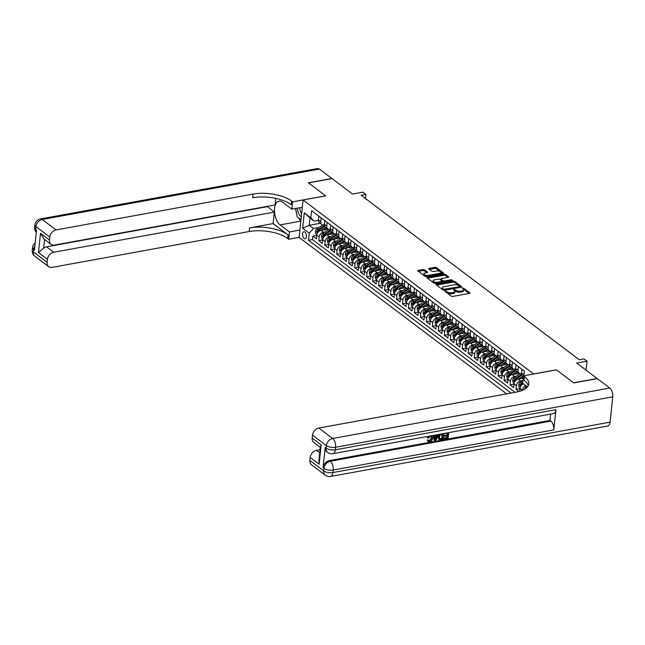 <?xml version="1.0" encoding="UTF-8"?>
<svg xmlns="http://www.w3.org/2000/svg" width="645" height="645" viewBox="0 0 645 645"><rect width="100%" height="100%" fill="white"/><g stroke="black" fill="none" stroke-linecap="round" stroke-linejoin="round"><path stroke-width="0.97" d="M445.284 291.024L445.05 291.451L451.282 296.152A1.105 0.46 6 0 0 452.79 296.426L469.447 293.402A1.105 0.46 6 0 0 469.955 293.072A1.105 0.46 6 0 0 469.786 292.79L463.553 288.089L462.143 288.122L463.062 288.936A3.523 1.475 6 0 1 463.61 289.839A3.523 1.475 6 0 1 461.981 290.887L460.594 291.137A3.523 1.475 6 0 1 455.757 290.258L453.887 289.46L453.532 289.694L454.459 290.5A3.523 1.475 6 0 1 454.999 291.403A3.523 1.475 6 0 1 453.379 292.451L451.992 292.701A3.523 1.475 6 0 1 447.146 291.83L445.284 291.024M304.158 238.513A3.588 1.862 -100.3 0 0 305.141 238.811A3.588 1.862 -100.3 0 0 306.44 235.852A3.588 1.862 -100.3 0 0 304.843 232.039A3.588 1.862 -100.3 0 0 303.86 231.749A3.588 1.862 -100.3 0 0 302.57 234.707A3.588 1.862 -100.3 0 0 304.158 238.513M424.45 269.82A1.105 0.46 6 0 0 422.943 269.546L418.266 270.392A1.105 0.46 6 0 0 417.758 270.723A1.105 0.46 6 0 0 417.928 271.005L424.853 276.229A1.105 0.46 6 0 0 426.361 276.503L443.018 273.472A1.105 0.46 6 0 0 443.526 273.141A1.105 0.46 6 0 0 443.357 272.859L436.431 267.643A1.105 0.46 6 0 0 434.924 267.369L429.28 268.393A1.105 0.46 6 0 0 428.772 268.723A1.105 0.46 6 0 0 428.941 269.005L431.9 271.239A1.105 0.46 6 0 0 433.416 271.513L436.214 271.005A2.943 1.234 6 0 1 439.253 271.239A2.943 1.234 6 0 1 440.712 272.496A2.943 1.234 6 0 1 439.35 273.367L428.385 275.367A2.943 1.234 6 0 1 425.353 275.125A2.943 1.234 6 0 1 423.894 273.875A2.943 1.234 6 0 1 425.249 272.996L427.079 272.666A1.105 0.46 6 0 0 427.587 272.335A1.105 0.46 6 0 0 427.417 272.053L424.45 269.82L424.346 270.836A1.105 0.46 6 0 0 422.838 270.561L418.403 271.368M533.754 373.947L556.377 369.827L573.566 382.791L597.133 378.502L576.662 363.062L587.031 361.176L584.039 358.926L579.331 359.781L361.176 195.29L365.884 194.427L362.901 192.178L352.533 194.064L332.062 178.625L308.495 182.914L325.677 195.87L303.053 199.99L533.754 374.003M436.512 284.155A1.105 0.46 6 0 0 436.004 284.477A1.105 0.46 6 0 0 436.173 284.767L443.099 289.984A1.105 0.46 6 0 0 444.607 290.258L461.264 287.227A1.105 0.46 6 0 0 461.772 286.904A1.105 0.46 6 0 0 461.602 286.614L454.677 281.397A1.105 0.46 6 0 0 453.169 281.123L436.512 284.155L436.431 284.953M433.972 283.107L427.054 277.882A1.105 0.46 6 0 1 426.885 277.6A1.105 0.46 6 0 1 427.393 277.277L444.042 274.246A1.105 0.46 6 0 1 445.558 274.52L448.517 276.753A1.105 0.46 6 0 1 448.686 277.036A1.105 0.46 6 0 1 448.178 277.366L441.43 278.592A1.105 0.46 6 0 0 440.922 278.922A1.105 0.46 6 0 0 441.091 279.204L443.05 280.688A1.105 0.46 6 0 0 444.566 280.962L451.597 279.68L452.419 280.301L435.488 283.381A1.105 0.46 6 0 1 433.972 283.107M316.76 235.425L312.809 236.143L316.397 238.844L316.784 235.151L319.178 236.957A4.483 3.338 -53 0 1 323.371 232.216L325.185 231.886M322.734 239.932L318.783 240.65L322.371 243.35L322.758 239.658L325.153 241.464A4.483 3.338 -53 0 1 329.345 236.723L331.159 236.392M328.708 244.439L324.766 245.156L328.353 247.857L328.74 244.165L331.127 245.971A4.483 3.338 -53 0 1 335.327 241.23L337.142 240.899M334.682 248.946L330.74 249.663L334.328 252.364L334.715 248.672L337.109 250.478A4.483 3.338 -53 0 1 341.302 245.737L343.116 245.406M340.665 253.453L336.714 254.17L340.302 256.871L340.689 253.179L343.084 254.985A4.483 3.338 -53 0 1 347.276 250.244L349.09 249.913M346.639 257.96L342.697 258.677L346.276 261.378L346.671 257.686L349.058 259.492A4.483 3.338 -53 0 1 353.258 254.751L355.072 254.42M352.613 262.467L348.671 263.184L352.259 265.885L352.646 262.192L355.032 263.998A4.483 3.338 -53 0 1 359.233 259.258L361.047 258.927M358.596 266.974L354.645 267.691L358.233 270.392L358.62 266.699L361.015 268.505A4.483 3.338 -53 0 1 365.207 263.765L367.021 263.434M364.57 271.481L360.628 272.198L364.207 274.899L364.602 271.206L366.989 273.004A4.483 3.338 -53 0 1 371.189 268.272L373.003 267.941M370.544 275.987L366.602 276.705L370.19 279.406L370.577 275.713L372.963 277.511A4.483 3.338 -53 0 1 377.164 272.779L378.978 272.448M376.527 280.494L372.576 281.212L376.164 283.913L376.551 280.22L378.946 282.018A4.483 3.338 -53 0 1 383.138 277.286L384.952 276.955M382.501 285.001L378.559 285.719L382.138 288.42L382.533 284.727L384.92 286.525A4.483 3.338 -53 0 1 389.12 281.792L390.935 281.462M388.475 289.508L384.533 290.226L388.121 292.927L388.508 289.234L390.894 291.032A4.483 3.338 -53 0 1 395.095 286.299L396.909 285.969M394.458 294.015L390.507 294.733L394.095 297.434L394.482 293.741L396.877 295.539A4.483 3.338 -53 0 1 401.069 290.806L402.883 290.476M400.432 298.522L396.49 299.24L400.069 301.941L400.456 298.248L402.851 300.046A4.483 3.338 -53 0 1 407.043 295.313L408.865 294.983M406.406 303.029L402.464 303.747L406.052 306.448L406.439 302.755L408.825 304.553A4.483 3.338 -53 0 1 413.026 299.82L414.84 299.49M412.389 307.536L408.438 308.254L412.026 310.954L412.413 307.262L414.808 309.06A4.483 3.338 -53 0 1 419 304.327L420.814 303.997M418.363 312.035L414.413 312.761L418 315.461L418.387 311.769L420.782 313.567A4.483 3.338 -53 0 1 424.974 308.834L426.797 308.503M424.337 316.542L420.395 317.259L423.983 319.968L424.37 316.276L426.756 318.074A4.483 3.338 -53 0 1 430.957 313.341L432.771 313.01M430.312 321.049L426.369 321.766L429.957 324.475L430.344 320.783L432.739 322.581A4.483 3.338 -53 0 1 436.931 317.848L438.745 317.517M436.294 325.556L432.344 326.273L435.931 328.982L436.318 325.29L438.713 327.088A4.483 3.338 -53 0 1 442.905 322.355L444.719 322.024M442.268 330.063L438.326 330.78L441.906 333.489L442.301 329.797L444.687 331.594A4.483 3.338 -53 0 1 448.888 326.862L450.702 326.531M448.243 334.57L444.3 335.287L447.888 337.996L448.275 334.295L450.662 336.101A4.483 3.338 -53 0 1 454.862 331.369L456.676 331.038M454.225 339.077L450.275 339.794L453.862 342.503L454.249 338.802L456.644 340.608A4.483 3.338 -53 0 1 460.836 335.876L462.65 335.545M460.199 343.583L456.257 344.301L459.837 347.01L460.232 343.309L462.618 345.115A4.483 3.338 -53 0 1 466.819 340.383L468.633 340.052M466.174 348.09L462.231 348.808L465.819 351.517L466.206 347.816L468.593 349.622A4.483 3.338 -53 0 1 472.793 344.89L474.607 344.559M472.156 352.597L468.206 353.315L471.793 356.024L472.18 352.323L474.575 354.129A4.483 3.338 -53 0 1 478.767 349.397L480.581 349.066M478.13 357.104L474.188 357.822L477.768 360.531L478.163 356.83L480.549 358.636A4.483 3.338 -53 0 1 484.75 353.903L486.564 353.573M484.105 361.611L480.162 362.329L483.75 365.038L484.137 361.337L486.524 363.143A4.483 3.338 -53 0 1 490.724 358.41L492.538 358.08M490.087 366.118L486.137 366.836L489.724 369.545L490.111 365.844L492.506 367.65A4.483 3.338 -53 0 1 496.698 362.917L498.512 362.587M496.061 370.625L492.119 371.343L495.699 374.052L496.086 370.351L498.48 372.157A4.483 3.338 -53 0 1 502.673 367.424L504.495 367.094M502.036 375.132L498.093 375.85L501.681 378.55L502.068 374.858L504.454 376.664A4.483 3.338 -53 0 1 508.655 371.931L510.469 371.601M508.018 379.639L504.068 380.356L507.655 383.057L508.042 379.365L510.437 381.171A4.483 3.338 -53 0 1 514.629 376.43L516.443 376.108M513.992 384.146L510.042 384.863L513.63 387.564L514.017 383.872L516.411 385.678A4.483 3.338 -53 0 1 520.604 380.937L522.426 380.606M519.967 388.653L516.024 389.37L518.87 391.515M316.784 235.151A4.483 3.338 127 0 1 320.984 230.418L328.071 229.128M322.758 239.658A4.483 3.338 127 0 1 326.959 234.925L334.054 233.635M328.74 244.165A4.483 3.338 127 0 1 332.933 239.432L340.028 238.142M334.715 248.672A4.483 3.338 127 0 1 338.907 243.939L346.002 242.649M340.689 253.179A4.483 3.338 127 0 1 344.89 248.446L351.985 247.156M346.671 257.686A4.483 3.338 127 0 1 350.864 252.953L357.959 251.663M352.646 262.192A4.483 3.338 127 0 1 356.838 257.46L363.933 256.17M358.62 266.699A4.483 3.338 127 0 1 362.821 261.967L369.916 260.677M364.602 271.206A4.483 3.338 127 0 1 368.795 266.474L375.89 265.184M370.577 275.713A4.483 3.338 127 0 1 374.769 270.981L381.864 269.691M376.551 280.22A4.483 3.338 127 0 1 380.752 275.488L387.839 274.198M382.533 284.727A4.483 3.338 127 0 1 386.726 279.994L393.821 278.696M388.508 289.234A4.483 3.338 127 0 1 392.7 284.493L399.795 283.203M394.482 293.741A4.483 3.338 127 0 1 398.683 289L405.769 287.71M400.456 298.248A4.483 3.338 127 0 1 404.657 293.507L411.752 292.217M406.439 302.755A4.483 3.338 127 0 1 410.631 298.014L417.726 296.724M412.413 307.262A4.483 3.338 127 0 1 416.614 302.521L423.7 301.231M418.387 311.769A4.483 3.338 127 0 1 422.588 307.028L429.683 305.738M424.37 316.276A4.483 3.338 127 0 1 428.562 311.535L435.657 310.245M430.344 320.783A4.483 3.338 127 0 1 434.537 316.042L441.632 314.752M436.318 325.29A4.483 3.338 127 0 1 440.519 320.549L447.614 319.259M442.301 329.797A4.483 3.338 127 0 1 446.493 325.056L453.588 323.766M448.275 334.295A4.483 3.338 127 0 1 452.468 329.563L459.562 328.273M454.249 338.802A4.483 3.338 127 0 1 458.45 334.07L465.545 332.78M460.232 343.309A4.483 3.338 127 0 1 464.424 338.577L471.519 337.287M466.206 347.816A4.483 3.338 127 0 1 470.399 343.084L477.494 341.794M472.18 352.323A4.483 3.338 127 0 1 476.381 347.591L483.468 346.3M478.163 356.83A4.483 3.338 127 0 1 482.355 352.097L489.45 350.807M484.137 361.337A4.483 3.338 127 0 1 488.329 356.604L495.425 355.314M490.111 365.844A4.483 3.338 127 0 1 494.312 361.111L501.399 359.821M496.086 370.351A4.483 3.338 127 0 1 500.286 365.618L507.381 364.328M502.068 374.858A4.483 3.338 127 0 1 506.26 370.125L513.356 368.835M508.042 379.365A4.483 3.338 127 0 1 512.243 374.632L519.33 373.342M514.017 383.872A4.483 3.338 127 0 1 518.217 379.139L523.2 378.228M506.583 393.877L299.111 237.441L303.053 199.99M312.809 236.143L312.454 239.537L308.495 240.254L511.138 393.055M308.495 240.254L309.237 233.167L302.666 228.209L304.279 212.826L310.858 217.784L311.6 210.697L524.377 371.133L523.885 375.801M324.354 224.887L324.137 224.928A4.483 3.338 -53 0 1 321.863 224.46A4.483 3.338 -53 0 1 320.791 221.566L321.178 217.913M330.337 229.394L330.111 229.435A4.483 3.338 -53 0 1 327.837 228.967A4.483 3.338 -53 0 1 326.765 226.072L327.152 222.42M336.311 233.901L336.093 233.942A4.483 3.338 -53 0 1 333.82 233.474A4.483 3.338 -53 0 1 332.747 230.579L333.126 226.927M342.285 238.408L342.068 238.448A4.483 3.338 -53 0 1 339.794 237.981A4.483 3.338 -53 0 1 338.722 235.086L339.109 231.434M348.268 242.915L348.042 242.955A4.483 3.338 -53 0 1 345.768 242.488A4.483 3.338 -53 0 1 344.696 239.593L345.083 235.941M354.242 247.422L354.024 247.462A4.483 3.338 -53 0 1 351.751 246.995A4.483 3.338 -53 0 1 350.678 244.1L351.057 240.448M360.216 251.929L359.999 251.969A4.483 3.338 -53 0 1 357.725 251.502A4.483 3.338 -53 0 1 356.653 248.607L357.04 244.955M366.199 256.436L365.973 256.476A4.483 3.338 -53 0 1 363.699 256.009A4.483 3.338 -53 0 1 362.627 253.114L363.014 249.462M372.173 260.943L371.955 260.983A4.483 3.338 -53 0 1 369.674 260.516A4.483 3.338 -53 0 1 368.609 257.621L368.988 253.969M378.147 265.45L377.93 265.49A4.483 3.338 -53 0 1 375.656 265.022A4.483 3.338 -53 0 1 374.584 262.128L374.971 258.476M384.13 269.957L383.904 269.997A4.483 3.338 -53 0 1 381.63 269.529A4.483 3.338 -53 0 1 380.558 266.635L380.945 262.983M390.104 274.464L389.886 274.504A4.483 3.338 -53 0 1 387.605 274.036A4.483 3.338 -53 0 1 386.54 271.142L386.919 267.49M396.078 278.971L395.861 279.011A4.483 3.338 -53 0 1 393.587 278.543A4.483 3.338 -53 0 1 392.515 275.649L392.902 271.997M402.061 283.478L401.835 283.518A4.483 3.338 -53 0 1 399.561 283.05A4.483 3.338 -53 0 1 398.489 280.156L398.876 276.503M408.035 287.984L407.809 288.025A4.483 3.338 -53 0 1 405.536 287.557A4.483 3.338 -53 0 1 404.471 284.663L404.85 281.01M414.009 292.491L413.792 292.532A4.483 3.338 -53 0 1 411.518 292.064A4.483 3.338 -53 0 1 410.446 289.17L410.825 285.517M419.984 296.998L419.766 297.039A4.483 3.338 -53 0 1 417.492 296.571A4.483 3.338 -53 0 1 416.42 293.677L416.807 290.024M425.966 301.505L425.74 301.546A4.483 3.338 -53 0 1 423.467 301.078A4.483 3.338 -53 0 1 422.402 298.183L422.781 294.531M431.94 306.012L431.723 306.053A4.483 3.338 -53 0 1 429.449 305.585A4.483 3.338 -53 0 1 428.377 302.69L428.756 299.038M437.915 310.519L437.697 310.559A4.483 3.338 -53 0 1 435.423 310.092A4.483 3.338 -53 0 1 434.351 307.197L434.738 303.545M443.897 315.026L443.671 315.066A4.483 3.338 -53 0 1 441.398 314.599A4.483 3.338 -53 0 1 440.325 311.704L440.712 308.052M449.871 319.533L449.654 319.573A4.483 3.338 -53 0 1 447.38 319.106A4.483 3.338 -53 0 1 446.308 316.211L446.687 312.559M455.846 324.04L455.628 324.08A4.483 3.338 -53 0 1 453.354 323.613A4.483 3.338 -53 0 1 452.282 320.718L452.669 317.066M461.828 328.547L461.602 328.587A4.483 3.338 -53 0 1 459.329 328.12A4.483 3.338 -53 0 1 458.256 325.225L458.643 321.573M467.802 333.054L467.585 333.094A4.483 3.338 -53 0 1 465.303 332.627A4.483 3.338 -53 0 1 464.239 329.732L464.618 326.08M473.777 337.561L473.559 337.601A4.483 3.338 -53 0 1 471.285 337.133A4.483 3.338 -53 0 1 470.213 334.239L470.6 330.587M479.759 342.068L479.533 342.108A4.483 3.338 -53 0 1 477.26 341.64A4.483 3.338 -53 0 1 476.187 338.746L476.574 335.094M485.733 346.575L485.516 346.615A4.483 3.338 -53 0 1 483.234 346.147A4.483 3.338 -53 0 1 482.17 343.253L482.549 339.601M491.708 351.082L491.49 351.122A4.483 3.338 -53 0 1 489.216 350.654A4.483 3.338 -53 0 1 488.144 347.752L488.531 344.099M497.69 355.589L497.464 355.629A4.483 3.338 -53 0 1 495.191 355.161A4.483 3.338 -53 0 1 494.118 352.259L494.505 348.606M503.664 360.095L503.439 360.136A4.483 3.338 -53 0 1 501.165 359.668A4.483 3.338 -53 0 1 500.101 356.766L500.48 353.113M509.639 364.602L509.421 364.643A4.483 3.338 -53 0 1 507.147 364.167A4.483 3.338 -53 0 1 506.075 361.273L506.462 357.62M515.613 369.109L515.395 369.142A4.483 3.338 -53 0 1 513.122 368.674A4.483 3.338 -53 0 1 512.049 365.78L512.436 362.127M521.595 373.608L521.37 373.649A4.483 3.338 -53 0 1 519.096 373.181A4.483 3.338 -53 0 1 518.032 370.286L518.411 366.634M523.393 376.422L522.684 375.89A4.483 3.338 -53 0 1 521.612 372.995L521.999 369.343M318.783 216.115L318.404 219.768A4.483 3.338 127 0 0 319.469 222.662L321.863 224.46M324.766 220.622L324.379 224.275A4.483 3.338 127 0 0 325.451 227.169L327.837 228.967M330.74 225.129L330.353 228.781A4.483 3.338 127 0 0 331.425 231.676L333.82 233.474M336.714 229.636L336.335 233.288A4.483 3.338 127 0 0 337.4 236.183L339.794 237.981M342.697 234.143L342.31 237.795A4.483 3.338 127 0 0 343.382 240.69L345.768 242.488M348.671 238.65L348.284 242.302A4.483 3.338 127 0 0 349.356 245.197L351.751 246.995M354.645 243.157L354.266 246.809A4.483 3.338 127 0 0 355.331 249.704L357.725 251.502M360.619 247.664L360.241 251.316A4.483 3.338 127 0 0 361.313 254.211L363.699 256.009M366.602 252.163L366.215 255.823A4.483 3.338 127 0 0 367.287 258.718L369.674 260.516M372.576 256.67L372.189 260.322A4.483 3.338 127 0 0 373.262 263.225L375.656 265.022M378.55 261.177L378.172 264.829A4.483 3.338 127 0 0 379.244 267.731L381.63 269.529M384.533 265.684L384.146 269.336A4.483 3.338 127 0 0 385.218 272.23L387.605 274.036M390.507 270.19L390.12 273.843A4.483 3.338 127 0 0 391.192 276.737L393.587 278.543M396.481 274.697L396.103 278.35A4.483 3.338 127 0 0 397.175 281.244L399.561 283.05M402.464 279.204L402.077 282.857A4.483 3.338 127 0 0 403.149 285.751L405.536 287.557M408.438 283.711L408.051 287.364A4.483 3.338 127 0 0 409.124 290.258L411.518 292.064M414.413 288.218L414.034 291.871A4.483 3.338 127 0 0 415.098 294.765L417.492 296.571M420.395 292.725L420.008 296.378A4.483 3.338 127 0 0 421.08 299.272L423.467 301.078M426.369 297.232L425.982 300.884A4.483 3.338 127 0 0 427.054 303.779L429.449 305.585M432.344 301.739L431.965 305.391A4.483 3.338 127 0 0 433.029 308.286L435.423 310.092M438.326 306.246L437.939 309.898A4.483 3.338 127 0 0 439.011 312.793L441.398 314.599M444.3 310.753L443.913 314.405A4.483 3.338 127 0 0 444.986 317.3L447.38 319.106M450.275 315.26L449.896 318.912A4.483 3.338 127 0 0 450.96 321.807L453.354 323.613M456.249 319.767L455.87 323.419A4.483 3.338 127 0 0 456.942 326.314L459.329 328.12M462.231 324.274L461.844 327.926A4.483 3.338 127 0 0 462.916 330.82L465.303 332.627M468.206 328.781L467.819 332.433A4.483 3.338 127 0 0 468.891 335.327L471.285 337.133M474.18 333.288L473.801 336.94A4.483 3.338 127 0 0 474.873 339.834L477.26 341.64M480.162 337.795L479.775 341.447A4.483 3.338 127 0 0 480.847 344.341L483.234 346.147M486.137 342.302L485.75 345.954A4.483 3.338 127 0 0 486.822 348.848L489.216 350.654M492.111 346.808L491.732 350.461A4.483 3.338 127 0 0 492.804 353.355L495.191 355.161M498.093 351.315L497.706 354.968A4.483 3.338 127 0 0 498.779 357.862L501.165 359.668M504.068 355.822L503.681 359.475A4.483 3.338 127 0 0 504.753 362.369L507.147 364.167M510.042 360.329L509.663 363.982A4.483 3.338 127 0 0 510.727 366.876L513.122 368.674M516.024 364.836L515.637 368.489A4.483 3.338 127 0 0 516.71 371.383L519.096 373.181M519.693 391.289L519.999 388.379A4.483 3.338 -53 0 1 523.498 383.839M522.369 390.33L522.385 390.185A4.483 3.338 -53 0 1 525.893 385.637M516.024 389.37L516.411 385.678M510.042 384.863L510.437 381.171M504.068 380.356L504.454 376.664M498.093 375.85L498.48 372.157M492.119 371.343L492.506 367.65M486.137 366.836L486.524 363.143M480.162 362.329L480.549 358.636M474.188 357.822L474.575 354.129M468.206 353.315L468.593 349.622M462.231 348.808L462.618 345.115M456.257 344.301L456.644 340.608M450.275 339.794L450.662 336.101M444.3 335.287L444.687 331.594M438.326 330.78L438.713 327.088M432.344 326.273L432.739 322.581M426.369 321.766L426.756 318.074M420.395 317.259L420.782 313.567M414.413 312.761L414.808 309.06M408.438 308.254L408.825 304.553M402.464 303.747L402.851 300.046M396.49 299.24L396.877 295.539M390.507 294.733L390.894 291.032M384.533 290.226L384.92 286.525M378.559 285.719L378.946 282.018M372.576 281.212L372.963 277.511M366.602 276.705L366.989 273.004M360.628 272.198L361.015 268.505M354.645 267.691L355.032 263.998M348.671 263.184L349.058 259.492M342.697 258.677L343.084 254.985M336.714 254.17L337.109 250.478M330.74 249.663L331.127 245.971M324.766 245.156L325.153 241.464M318.783 240.65L319.178 236.957M312.454 239.537L515.097 392.329M320.283 223.275L309.253 225.282L313.438 228.435L319.211 227.387M365.457 198.515L365.884 194.427M586.087 370.174L587.031 361.176M318.38 220.388L314.204 221.146L310.019 217.994L309.253 225.282L302.666 228.209M310.858 217.784L314.204 221.146M313.438 228.435L309.237 233.167M304.279 212.826L310.019 217.994M445.864 292.072L447.041 292.838A3.523 1.475 6 0 0 451.879 293.717L451.992 292.701M454.999 291.403L454.894 292.419A3.523 1.475 6 0 1 453.266 293.467L451.879 293.717M463.61 289.839L463.497 290.855A3.523 1.475 6 0 1 461.876 291.895L460.49 292.153A3.523 1.475 6 0 1 455.652 291.274L454.467 290.508M469.205 293.443L463.078 288.936M461.022 287.275L454.572 282.413A1.105 0.46 6 0 0 453.064 282.139L436.649 285.122M443.744 289.258L459.425 286.791L459.78 286.565L458.813 285.727A3.523 1.475 6 0 0 453.975 284.848L443.978 286.662A3.523 1.475 6 0 0 442.357 287.71A3.523 1.475 6 0 0 442.897 288.621L443.744 289.258L443.647 290.218M459.78 286.565L459.554 287.38M442.357 287.71L442.252 288.726A3.523 1.475 6 0 0 442.793 289.629L442.897 288.621M443.526 290.186L442.793 289.629M427.522 278.245L443.937 275.254L444.042 274.246M447.936 277.406L445.453 275.528A1.105 0.46 6 0 0 443.937 275.254M440.922 278.922L440.809 279.93A1.105 0.46 6 0 0 440.978 280.212L442.946 281.696A1.105 0.46 6 0 0 443.47 281.93M434.416 279.865A2.943 1.234 6 0 0 433.061 280.744A2.943 1.234 6 0 0 434.52 281.994A2.943 1.234 6 0 0 437.56 282.236L441.422 281.534A1.105 0.46 6 0 0 441.93 281.204A1.105 0.46 6 0 0 441.76 280.922L439.793 279.438A1.105 0.46 6 0 0 438.278 279.164L434.416 279.865M433.061 280.744L432.956 281.752A2.943 1.234 6 0 0 435.899 283.308M441.817 282.228A1.105 0.46 6 0 0 441.825 282.22L441.93 281.204M426.837 272.706L424.346 270.836M423.894 273.875L423.781 274.883A2.943 1.234 6 0 0 426.724 276.431M440.317 273.964A2.943 1.234 6 0 0 440.608 273.504L440.712 272.496M442.776 273.512L436.326 268.651A1.105 0.46 6 0 0 434.819 268.376L429.417 269.36M524.675 389.217L524.667 389.153A2.975 2.209 -53 0 1 526.288 386.557L526.715 386.266M297.53 208.133A7.288 3.781 -100.3 0 0 298.933 214.067A7.288 3.781 -100.3 0 0 301.288 216.736M299.925 207.698A4.991 2.588 -100.3 0 0 300.852 212.528A4.991 2.588 -100.3 0 0 301.61 213.664M300.981 219.679L297.248 216.865L295.676 208.472M428.731 440.777L429.32 440.785L431.336 438.1L431.086 436.367M431.707 435.73L432.618 438.31C432.384 440.18 431.408 441.365 429.691 441.849L428.304 441.615L427.691 440.487L428.506 440.156L428.941 441.003L429.796 441.148L431.819 438.455L431.352 436.504L430.328 436.31L428.578 438.124L427.329 437.705L427.998 436.407M428.078 441.406L427.216 440.124L428.506 440.156M434.44 436.343L436.48 435.972L436.988 434.77M438.511 434.496L435.762 440.672L434.383 440.471L432.972 435.504M448.718 432.634L448.106 438.423L444.123 439.148L443.72 438.092L446.904 437.512L447.058 436.093M444.123 439.148L444.195 438.447L447.388 437.866L447.582 436.004L444.131 436.181L444.203 435.48L447.178 434.94L447.348 433.295M325.193 447.428L326.096 448.106A6.724 5.007 127 0 0 327.7 452.451L326.805 451.774A6.724 5.007 -53 0 1 325.193 447.428L323.072 467.673A6.724 5.007 -53 0 1 329.361 460.57L330.256 461.248L550.846 421.121A6.724 3.491 79.7 0 1 553.797 429.901L555.926 409.656A6.724 3.491 79.7 0 1 553.539 413.566L332.957 453.693A6.724 3.491 -100.3 0 0 335.336 449.783L555.926 409.656M550.62 414.098L549.951 420.443L329.361 460.57M443.494 433.585L442.889 439.374L440.954 439.729L438.713 439.172L438.084 436.85L439.027 434.399M573.744 382.92L556.442 369.875L523.45 375.882L524.466 376.648A28.033 11.755 -174 0 1 528.771 383.864A28.033 11.755 -174 0 1 515.839 392.2L318.815 428.038L332.651 438.471L609.799 388.056L597.31 378.639L573.744 382.92M523.45 375.882L522.676 383.219L527.473 386.831M319.138 464.223L318.888 460.836L320.396 446.542L321.178 444.889L319.138 464.223L310.181 457.458L309.866 460.449L323.701 470.882L323.967 468.351L323.072 467.673M310.181 457.458A6.724 5.007 -53 0 1 316.469 450.363L319.735 452.822M320.057 449.71L316.469 450.363M553.797 429.901L333.207 470.028L332.941 472.559A6.724 2.822 6 0 1 323.701 470.882A6.724 5.007 127 0 0 325.306 475.22L311.471 464.787A6.724 5.007 -53 0 1 309.866 460.449M609.799 388.056A6.724 3.491 79.7 0 1 612.75 396.828L610.089 422.136A6.724 3.491 79.7 0 1 607.711 426.055L330.562 476.47A6.724 3.491 -100.3 0 0 332.941 472.559L610.089 422.136M320.307 447.364L313.817 442.47A6.724 5.007 -53 0 1 312.212 438.124L321.178 444.889M612.75 396.828L335.602 447.251L335.336 449.783A6.724 2.822 6 0 1 326.096 448.106L326.362 445.574L312.519 435.141L312.212 438.124M312.519 435.141A6.724 5.007 -53 0 1 318.815 428.038M549.951 420.443L550.846 421.121M524.466 376.648L524.079 380.292A28.033 11.755 -174 0 1 528.239 385.646M444.607 436.544L444.679 435.843L447.654 435.302L447.88 433.198L444.107 433.472M444.542 433.803L444.582 433.392M447.654 435.302L447.178 434.94M444.679 435.843L444.203 435.48M447.388 437.866L446.904 437.512M444.195 438.447L443.72 438.092M439.189 439.535L438.56 437.213L440.1 434.206M442.655 434.15L440.108 435.028L439.358 437.084L440.1 439.076L442.164 438.818L442.655 434.15M439.825 438.939L441.688 438.455L442.131 434.246M438.56 437.213L438.084 436.85M442.164 438.818L441.688 438.455M441.019 439.027L440.543 438.665M434.166 435.286L434.545 436.77L436.955 436.326L437.673 434.649M434.859 440.833L433.327 435.431M435.891 438.858L436.641 437.076L434.714 437.423L435.383 440.051L435.964 437.197M436.955 436.326L436.48 435.972M434.907 439.688L435.407 438.503M431.819 438.455L431.336 438.1M429.796 441.148L429.32 440.785M427.691 440.487L427.216 440.124M427.804 438.068L429.022 436.222M34.886 256.242A6.724 6.724 0 0 1 32.25 250.171A6.724 2.822 6 0 0 33.282 251.905L47.117 262.338A6.724 5.007 127 0 0 48.73 266.675L34.886 256.242A6.724 5.007 -53 0 1 33.282 251.905L33.548 249.373L34.451 250.042L36.572 229.797L35.677 229.128L35.943 226.597A6.724 5.007 -53 0 1 42.239 219.494L56.075 229.926A6.724 5.007 127 0 0 49.778 237.029L35.943 226.597A6.724 2.822 -174 0 1 34.911 224.863A6.724 6.724 0 0 1 40.393 218.945A6.724 3.491 -100.3 0 1 42.239 219.494L319.388 169.071L331.877 178.496L308.31 182.777L325.612 195.83L292.62 201.829L291.605 201.063A28.033 11.755 6 0 0 253.098 194.081L56.075 229.926M302.287 207.271L291.846 209.165L282.494 202.119A12.618 6.555 -100.3 0 0 279.043 201.095A12.618 6.555 -100.3 0 0 274.488 211.487A12.618 6.555 -100.3 0 0 280.099 224.895L289.46 231.942L288.686 239.287L287.67 238.521A28.033 11.755 6 0 0 249.155 231.539L52.14 267.377A6.724 5.007 127 0 1 48.73 266.675M291.846 209.165L292.62 201.829M44.561 239.448L43.642 248.164L38.466 252.59L40.498 233.256L49.463 240.013A6.724 5.007 127 0 0 51.076 244.358A6.724 5.007 127 0 0 54.486 245.06L275.076 204.933L275.762 198.394M267.183 206.368L274.319 212.116L53.729 252.243A6.724 5.007 127 0 0 47.432 259.346L38.466 252.59M273.109 223.605L288.049 234.877A28.033 11.755 6 0 0 249.542 227.895L273.109 223.605L274.319 212.116M49.463 240.013L49.778 237.029M40.393 218.945L317.542 168.53A6.724 3.491 79.7 0 1 319.388 169.071M299.893 230.047L289.46 231.942M299.119 237.384L288.686 239.287M47.117 262.338L47.432 259.346M43.642 248.164A6.724 5.007 -53 0 1 46.561 246.833L53.729 252.243M267.143 206.706L46.561 246.833M291.605 201.063L291.226 204.707A28.033 11.755 6 0 0 252.711 197.725L253.098 194.081M40.498 233.256L43.844 238.9L51.076 244.358M300.868 220.767A12.618 6.555 79.7 0 1 298.442 217.768M296.627 213.56A12.618 6.555 79.7 0 1 295.66 208.472M520.08 387.879L519.072 387.121L518.693 384.646A2.975 2.209 -53 0 1 520.313 382.05L522.99 380.219M522.805 381.977L521.45 382.904A2.975 2.209 127 0 0 520.023 384.726L520.741 385.267A2.975 2.209 -53 0 1 522.168 383.444L522.692 383.09M520.402 385.678L520.741 385.267M521.047 378.623L523.321 377.067M518.314 379.123L522.861 376.019M514.097 383.372L513.097 382.614L512.711 380.139A2.975 2.209 -53 0 1 514.339 377.543L520.063 373.632M521.66 374.181A8.579 6.386 127 0 0 521.354 374.382L515.476 378.397A2.975 2.209 127 0 0 514.049 380.219L514.766 380.76A2.975 2.209 -53 0 1 516.185 378.938L521.95 375.011M514.42 381.171L514.766 380.76M515.065 374.116L517.653 372.35A7.119 5.297 -53 0 1 517.838 372.23M512.34 374.616L516.879 371.512M508.123 378.865L507.123 378.107L506.736 375.632A2.975 2.209 -53 0 1 508.357 373.036L514.089 369.125M515.686 369.674A8.579 6.386 127 0 0 515.379 369.875L509.494 373.89A2.975 2.209 127 0 0 508.066 375.713L508.784 376.253A2.975 2.209 -53 0 1 510.211 374.431L515.968 370.504M508.445 376.664L508.784 376.253M509.09 369.609L511.678 367.844A7.119 5.297 -53 0 1 511.856 367.723M506.365 370.109L510.904 367.005M502.149 374.358L501.149 373.6L500.762 371.125A2.975 2.209 -53 0 1 502.382 368.529L508.107 364.619M509.711 365.167A8.579 6.386 127 0 0 509.397 365.368L503.519 369.383A2.975 2.209 127 0 0 502.092 371.206L502.81 371.746A2.975 2.209 -53 0 1 504.237 369.924L509.993 365.997M502.471 372.157L502.81 371.746M503.116 365.102L505.704 363.337A7.119 5.297 -53 0 1 505.882 363.216M500.383 365.602L504.93 362.498M496.166 369.851L495.166 369.093L494.788 366.618A2.975 2.209 -53 0 1 496.408 364.022L502.132 360.112M503.729 360.66A8.579 6.386 127 0 0 503.423 360.861L497.545 364.877A2.975 2.209 127 0 0 496.118 366.699L496.835 367.239A2.975 2.209 -53 0 1 498.262 365.425L504.019 361.49M496.489 367.65L496.835 367.239M497.142 360.595L499.722 358.83A7.119 5.297 -53 0 1 499.907 358.709M494.409 361.095L498.948 357.991M490.192 365.344L489.192 364.586L488.805 362.111A2.975 2.209 -53 0 1 490.426 359.515L496.158 355.605M497.755 356.153A8.579 6.386 127 0 0 497.448 356.354L491.563 360.37A2.975 2.209 127 0 0 490.135 362.192L490.853 362.732A2.975 2.209 -53 0 1 492.28 360.918L498.037 356.983M490.514 363.143L490.853 362.732M491.159 356.088L493.748 354.323A7.119 5.297 -53 0 1 493.925 354.202M488.434 356.588L492.974 353.484M484.218 360.837L483.218 360.079L482.831 357.604A2.975 2.209 -53 0 1 484.451 355.008L490.176 351.098M491.78 351.646A8.579 6.386 127 0 0 491.466 351.847L485.588 355.863A2.975 2.209 127 0 0 484.161 357.685L484.879 358.225A2.975 2.209 -53 0 1 486.306 356.411L492.062 352.476M484.54 358.636L484.879 358.225M485.185 351.581L487.773 349.816A7.119 5.297 -53 0 1 487.951 349.695M482.46 352.081L486.999 348.977M478.243 356.33L477.236 355.572L476.857 353.097A2.975 2.209 -53 0 1 478.477 350.501L484.201 346.591M485.798 347.139A8.579 6.386 127 0 0 485.491 347.341L479.614 351.364A2.975 2.209 127 0 0 478.187 353.178L478.904 353.718A2.975 2.209 -53 0 1 480.332 351.904L486.088 347.969M478.558 354.129L478.904 353.718M479.211 347.075L481.791 345.309A7.119 5.297 -53 0 1 481.976 345.188M476.478 347.574L481.017 344.47M472.261 351.823L471.261 351.065L470.874 348.59A2.975 2.209 -53 0 1 472.495 345.994L478.227 342.084M479.824 342.632A8.579 6.386 127 0 0 479.517 342.834L473.632 346.857A2.975 2.209 127 0 0 472.204 348.671L472.922 349.211A2.975 2.209 -53 0 1 474.349 347.397L480.106 343.463M472.583 349.622L472.922 349.211M473.228 342.568L475.816 340.802A7.119 5.297 -53 0 1 475.994 340.681M470.503 343.067L475.043 339.963M466.287 347.316L465.287 346.558L464.9 344.083A2.975 2.209 -53 0 1 466.52 341.487L472.253 337.577M473.849 338.125A8.579 6.386 127 0 0 473.535 338.327L467.657 342.35A2.975 2.209 127 0 0 466.23 344.164L466.948 344.704A2.975 2.209 -53 0 1 468.375 342.89L474.131 338.956M466.609 345.115L466.948 344.704M467.254 338.061L469.842 336.295A7.119 5.297 -53 0 1 470.02 336.174M464.529 338.561L469.068 335.456M460.312 342.809L459.304 342.052L458.926 339.576A2.975 2.209 -53 0 1 460.546 336.98L466.271 333.07M467.867 333.618A8.579 6.386 127 0 0 467.56 333.82L461.683 337.843A2.975 2.209 127 0 0 460.256 339.657L460.973 340.197A2.975 2.209 -53 0 1 462.401 338.383L468.157 334.449M460.627 340.608L460.973 340.197M461.28 333.554L463.86 331.788A7.119 5.297 -53 0 1 464.045 331.667M458.547 334.054L463.086 330.95M454.33 338.303L453.33 337.545L452.943 335.069A2.975 2.209 -53 0 1 454.572 332.473L460.296 328.563M461.893 329.111A8.579 6.386 127 0 0 461.586 329.321L455.701 333.336A2.975 2.209 127 0 0 454.274 335.15L454.991 335.69A2.975 2.209 -53 0 1 456.418 333.876L462.183 329.942M454.652 336.101L454.991 335.69M455.297 329.047L457.885 327.281A7.119 5.297 -53 0 1 458.063 327.16M452.572 329.547L457.112 326.443M448.356 333.796L447.356 333.046L446.969 330.562A2.975 2.209 -53 0 1 448.589 327.966L454.322 324.056M455.918 324.604A8.579 6.386 127 0 0 455.604 324.814L449.726 328.829A2.975 2.209 127 0 0 448.299 330.643L449.017 331.183A2.975 2.209 -53 0 1 450.444 329.369L456.2 325.435M448.678 331.594L449.017 331.183M449.323 324.54L451.911 322.774A7.119 5.297 -53 0 1 452.089 322.661M446.598 325.04L451.137 321.936M442.381 329.289L441.374 328.539L440.995 326.064A2.975 2.209 -53 0 1 442.615 323.459L448.34 319.549M449.936 320.097A8.579 6.386 127 0 0 449.629 320.307L443.752 324.322A2.975 2.209 127 0 0 442.325 326.136L443.042 326.676A2.975 2.209 -53 0 1 444.469 324.862L450.226 320.928M442.704 327.088L443.042 326.676M443.349 320.033L445.937 318.267A7.119 5.297 -53 0 1 446.114 318.154M440.616 320.533L445.155 317.429M436.399 324.782L435.399 324.032L435.012 321.557A2.975 2.209 -53 0 1 436.641 318.961L442.365 315.042M443.962 315.59A8.579 6.386 127 0 0 443.655 315.8L437.77 319.815A2.975 2.209 127 0 0 436.351 321.629L437.06 322.169A2.975 2.209 -53 0 1 438.487 320.355L444.252 316.421M436.721 322.581L437.06 322.169M437.366 315.526L439.954 313.76A7.119 5.297 -53 0 1 440.132 313.647M434.641 316.026L439.181 312.922M430.425 320.275L429.425 319.525L429.038 317.05A2.975 2.209 -53 0 1 430.658 314.454L436.391 310.535M437.987 311.092A8.579 6.386 127 0 0 437.673 311.293L431.795 315.308A2.975 2.209 127 0 0 430.368 317.122L431.086 317.663A2.975 2.209 -53 0 1 432.513 315.848L438.269 311.914M430.747 318.074L431.086 317.663M431.392 311.019L433.98 309.253A7.119 5.297 -53 0 1 434.158 309.14M428.667 311.519L433.206 308.415M424.45 315.768L423.443 315.018L423.064 312.543A2.975 2.209 -53 0 1 424.684 309.947L430.409 306.028M432.005 306.585A8.579 6.386 127 0 0 431.699 306.786L425.821 310.801A2.975 2.209 127 0 0 424.394 312.615L425.111 313.156A2.975 2.209 -53 0 1 426.538 311.342L432.295 307.407M424.773 313.567L425.111 313.156M425.418 306.512L428.006 304.746A7.119 5.297 -53 0 1 428.183 304.633M422.685 307.012L427.232 303.908M418.468 311.261L417.468 310.511L417.081 308.036A2.975 2.209 -53 0 1 418.71 305.44L424.434 301.521M426.031 302.078A8.579 6.386 127 0 0 425.724 302.279L419.847 306.294A2.975 2.209 127 0 0 418.42 308.108L419.137 308.649A2.975 2.209 -53 0 1 420.556 306.835L426.321 302.9M418.79 309.06L419.137 308.649M419.435 302.013L422.024 300.239A7.119 5.297 -53 0 1 422.201 300.127M416.71 302.505L421.25 299.401M412.494 306.754L411.494 306.004L411.107 303.529A2.975 2.209 -53 0 1 412.727 300.933L418.46 297.022M420.056 297.571A8.579 6.386 127 0 0 419.75 297.772L413.864 301.787A2.975 2.209 127 0 0 412.437 303.601L413.155 304.142A2.975 2.209 -53 0 1 414.582 302.328L420.338 298.393M412.816 304.553L413.155 304.142M413.461 297.506L416.049 295.733A7.119 5.297 -53 0 1 416.227 295.62M410.736 297.998L415.275 294.902M406.519 302.247L405.52 301.497L405.133 299.022A2.975 2.209 -53 0 1 406.753 296.426L412.478 292.516M414.082 293.064A8.579 6.386 127 0 0 413.768 293.265L407.89 297.281A2.975 2.209 127 0 0 406.463 299.095L407.18 299.635A2.975 2.209 -53 0 1 408.608 297.821L414.364 293.886M406.842 300.046L407.18 299.635M407.487 292.999L410.075 291.226A7.119 5.297 -53 0 1 410.252 291.113M404.754 293.491L409.301 290.395M400.537 297.74L399.537 296.99L399.158 294.515A2.975 2.209 -53 0 1 400.779 291.919L406.503 288.009M408.1 288.557A8.579 6.386 127 0 0 407.793 288.758L401.916 292.774A2.975 2.209 127 0 0 400.489 294.588L401.206 295.128A2.975 2.209 -53 0 1 402.633 293.314L408.39 289.379M400.859 295.539L401.206 295.128M401.512 288.492L404.093 286.727A7.119 5.297 -53 0 1 404.278 286.606M398.779 288.984L403.319 285.888M394.563 293.233L393.563 292.483L393.176 290.008A2.975 2.209 -53 0 1 394.796 287.412L400.529 283.502M402.125 284.05A8.579 6.386 127 0 0 401.819 284.252L395.933 288.267A2.975 2.209 127 0 0 394.506 290.081L395.224 290.621A2.975 2.209 -53 0 1 396.651 288.807L402.407 284.872M394.885 291.032L395.224 290.621M395.53 283.985L398.118 282.22A7.119 5.297 -53 0 1 398.296 282.099M392.805 284.477L397.344 281.381M388.588 288.734L387.589 287.976L387.202 285.501A2.975 2.209 -53 0 1 388.822 282.905L394.547 278.995M396.151 279.543A8.579 6.386 127 0 0 395.837 279.745L389.959 283.76A2.975 2.209 127 0 0 388.532 285.574L389.249 286.114A2.975 2.209 -53 0 1 390.677 284.3L396.433 280.365M388.911 286.525L389.249 286.114M389.556 279.478L392.144 277.713A7.119 5.297 -53 0 1 392.321 277.592M386.823 279.97L391.37 276.874M382.614 284.227L381.606 283.469L381.227 280.994A2.975 2.209 -53 0 1 382.848 278.398L388.572 274.488M390.169 275.036A8.579 6.386 127 0 0 389.862 275.238L383.985 279.253A2.975 2.209 127 0 0 382.558 281.067L383.275 281.607A2.975 2.209 -53 0 1 384.702 279.793L390.459 275.858M382.928 282.018L383.275 281.607M383.582 274.972L386.161 273.206A7.119 5.297 -53 0 1 386.347 273.085M380.848 275.463L385.387 272.367M376.632 279.72L375.632 278.963L375.245 276.487A2.975 2.209 -53 0 1 376.865 273.891L382.598 269.981M384.194 270.529A8.579 6.386 127 0 0 383.888 270.731L378.002 274.746A2.975 2.209 127 0 0 376.575 276.56L377.293 277.1A2.975 2.209 -53 0 1 378.72 275.286L384.476 271.351M376.954 277.511L377.293 277.1M377.599 270.465L380.187 268.699A7.119 5.297 -53 0 1 380.365 268.578M374.874 270.956L379.413 267.86M370.657 275.213L369.658 274.456L369.271 271.98A2.975 2.209 -53 0 1 370.891 269.384L376.624 265.474M378.22 266.022A8.579 6.386 127 0 0 377.906 266.224L372.028 270.239A2.975 2.209 127 0 0 370.601 272.053L371.318 272.593A2.975 2.209 -53 0 1 372.745 270.779L378.502 266.845M370.98 273.004L371.318 272.593M371.625 265.958L374.213 264.192A7.119 5.297 -53 0 1 374.39 264.071M368.9 266.45L373.439 263.353M364.683 270.707L363.675 269.949L363.296 267.473A2.975 2.209 -53 0 1 364.917 264.877L370.641 260.967M372.238 261.515A8.579 6.386 127 0 0 371.931 261.717L366.054 265.732A2.975 2.209 127 0 0 364.627 267.546L365.344 268.086A2.975 2.209 -53 0 1 366.771 266.272L372.528 262.338M364.997 268.497L365.344 268.086M365.651 261.451L368.231 259.685A7.119 5.297 -53 0 1 368.416 259.564M362.917 261.943L367.457 258.847M358.701 266.2L357.701 265.442L357.314 262.967A2.975 2.209 -53 0 1 358.942 260.37L364.667 256.46M366.263 257.008A8.579 6.386 127 0 0 365.957 257.21L360.071 261.225A2.975 2.209 127 0 0 358.644 263.039L359.362 263.579A2.975 2.209 -53 0 1 360.789 261.765L366.553 257.831M359.023 263.99L359.362 263.579M359.668 256.944L362.256 255.178A7.119 5.297 -53 0 1 362.434 255.057M356.943 257.436L361.482 254.34M352.726 261.693L351.727 260.935L351.34 258.46A2.975 2.209 -53 0 1 352.96 255.863L358.693 251.953M360.289 252.501A8.579 6.386 127 0 0 359.975 252.703L354.097 256.718A2.975 2.209 127 0 0 352.67 258.532L353.387 259.072A2.975 2.209 -53 0 1 354.815 257.258L360.571 253.324M353.049 259.483L353.387 259.072M353.694 252.437L356.282 250.671A7.119 5.297 -53 0 1 356.459 250.55M350.969 252.929L355.508 249.833M346.752 257.186L345.744 256.428L345.365 253.953A2.975 2.209 -53 0 1 346.986 251.357L352.71 247.446M354.307 247.994A8.579 6.386 127 0 0 354 248.196L348.123 252.211A2.975 2.209 127 0 0 346.696 254.025L347.413 254.573A2.975 2.209 -53 0 1 348.84 252.751L354.597 248.817M347.066 254.977L347.413 254.573M347.719 247.93L350.308 246.164A7.119 5.297 -53 0 1 350.485 246.043M344.986 248.422L349.526 245.326M340.77 252.679L339.77 251.921L339.383 249.446A2.975 2.209 -53 0 1 341.012 246.85L346.736 242.939M348.332 243.488A8.579 6.386 127 0 0 348.026 243.689L342.14 247.704A2.975 2.209 127 0 0 340.721 249.518L341.431 250.067A2.975 2.209 -53 0 1 342.858 248.244L348.623 244.318M341.092 250.47L341.431 250.067M341.737 243.423L344.325 241.657A7.119 5.297 -53 0 1 344.503 241.536M339.012 243.915L343.551 240.819M334.795 248.172L333.796 247.414L333.409 244.939A2.975 2.209 -53 0 1 335.029 242.343L340.762 238.432M342.358 238.981A8.579 6.386 127 0 0 342.043 239.182L336.166 243.197A2.975 2.209 127 0 0 334.739 245.011L335.456 245.56A2.975 2.209 -53 0 1 336.883 243.737L342.64 239.811M335.118 245.963L335.456 245.56M335.763 238.916L338.351 237.15A7.119 5.297 -53 0 1 338.528 237.029M333.038 239.416L337.577 236.312M328.821 243.665L327.813 242.907L327.434 240.432A2.975 2.209 -53 0 1 329.055 237.836L334.779 233.925M336.376 234.474A8.579 6.386 127 0 0 336.069 234.675L330.192 238.69A2.975 2.209 127 0 0 328.765 240.512L329.482 241.053A2.975 2.209 -53 0 1 330.909 239.231L336.666 235.304M329.144 241.456L329.482 241.053M329.788 234.409L332.377 232.643A7.119 5.297 -53 0 1 332.554 232.522M327.055 234.909L331.603 231.805M322.839 239.158L321.839 238.4L321.452 235.925A2.975 2.209 -53 0 1 323.081 233.329L328.805 229.418M330.401 229.967A8.579 6.386 127 0 0 330.095 230.168L324.217 234.183A2.975 2.209 127 0 0 322.79 236.006L323.508 236.546A2.975 2.209 -53 0 1 324.927 234.724L330.692 230.797M323.161 236.957L323.508 236.546M323.806 229.902L326.394 228.136A7.119 5.297 -53 0 1 326.572 228.016M321.081 230.402L325.62 227.298M316.864 234.651L315.865 233.893L315.478 231.418A2.975 2.209 -53 0 1 317.098 228.822L322.831 224.911M324.427 225.46A8.579 6.386 127 0 0 324.121 225.661L318.235 229.676A2.975 2.209 127 0 0 316.808 231.499L317.525 232.039A2.975 2.209 -53 0 1 318.953 230.217L324.709 226.29M317.187 232.45L317.525 232.039M320.984 230.418L323.371 232.216M326.959 234.925L329.345 236.723M332.933 239.432L335.327 241.23M338.907 243.939L341.302 245.737M344.89 248.446L347.276 250.244M350.864 252.953L353.258 254.751M356.838 257.46L359.233 259.258M362.821 261.967L365.207 263.765M368.795 266.474L371.189 268.272M374.769 270.981L377.164 272.779M380.752 275.488L383.138 277.286M386.726 279.994L389.12 281.792M392.7 284.493L395.095 286.299M398.683 289L401.069 290.806M404.657 293.507L407.043 295.313M410.631 298.014L413.026 299.82M416.614 302.521L419 304.327M422.588 307.028L424.974 308.834M428.562 311.535L430.957 313.341M434.537 316.042L436.931 317.848M440.519 320.549L442.905 322.355M446.493 325.056L448.888 326.862M452.468 329.563L454.862 331.369M458.45 334.07L460.836 335.876M464.424 338.577L466.819 340.383M470.399 343.084L472.793 344.89M476.381 347.591L478.767 349.397M482.355 352.097L484.75 353.903M488.329 356.604L490.724 358.41M494.312 361.111L496.698 362.917M500.286 365.618L502.673 367.424M506.26 370.125L508.655 371.931M512.243 374.632L514.629 376.43M518.217 379.139L520.604 380.937M521.612 372.995L523.99 374.785M318.404 219.768L320.791 221.566M324.379 224.275L326.765 226.072M330.353 228.781L332.747 230.579M336.335 233.288L338.722 235.086M342.31 237.795L344.696 239.593M348.284 242.302L350.678 244.1M354.266 246.809L356.653 248.607M360.241 251.316L362.627 253.114M366.215 255.823L368.609 257.621M372.189 260.322L374.584 262.128M378.172 264.829L380.558 266.635M384.146 269.336L386.54 271.142M390.12 273.843L392.515 275.649M396.103 278.35L398.489 280.156M402.077 282.857L404.471 284.663M408.051 287.364L410.446 289.17M414.034 291.871L416.42 293.677M420.008 296.378L422.402 298.183M425.982 300.884L428.377 302.69M431.965 305.391L434.351 307.197M437.939 309.898L440.325 311.704M443.913 314.405L446.308 316.211M449.896 318.912L452.282 320.718M455.87 323.419L458.256 325.225M461.844 327.926L464.239 329.732M467.819 332.433L470.213 334.239M473.801 336.94L476.187 338.746M479.775 341.447L482.17 343.253M485.75 345.954L488.144 347.752M491.732 350.461L494.118 352.259M497.706 354.968L500.101 356.766M503.681 359.475L506.075 361.273M509.663 363.982L512.049 365.78M515.637 368.489L518.032 370.286M519.999 388.379L522.385 390.185M447.041 292.838L447.146 291.83M453.266 293.467L453.379 292.451M454.846 290.669L454.951 289.653M455.652 291.274L455.757 290.258M460.49 292.153L460.594 291.137M461.876 291.895L461.981 290.887M463.449 289.097L463.553 288.089M469.729 293.314L469.786 292.79M446.235 292.233L446.34 291.217M453.064 282.139L453.169 281.123M454.572 282.413L454.677 281.397M461.546 287.146L461.602 286.614M444.719 290.234L444.808 289.452M459.345 287.581L459.425 286.791M427.304 278.076L427.393 277.277M445.453 275.528L445.558 274.52M448.469 277.277L448.517 276.753M440.978 280.212L441.091 279.204M442.946 281.696L443.05 280.688M444.486 281.744L444.566 280.962M451.516 280.462L451.597 279.68M437.471 283.018L437.56 282.236M441.341 282.317L441.422 281.534M427.361 272.577L427.417 272.053M428.304 276.149L428.385 275.367M439.269 274.149L439.35 273.367M429.191 269.199L429.28 268.393M434.819 268.376L434.924 267.369M436.326 268.651L436.431 267.643M443.3 273.383L443.357 272.859M418.186 271.198L418.266 270.392M422.838 270.561L422.943 269.546M526.288 386.557L527.15 387.202M330.256 461.248A6.724 5.007 127 0 0 323.967 468.351A6.724 2.822 -174 0 0 333.207 470.028A6.724 3.491 -100.3 0 0 330.256 461.248M332.651 438.471A6.724 5.007 127 0 0 326.362 445.574A6.724 2.822 -174 0 0 335.602 447.251A6.724 3.491 -100.3 0 0 332.651 438.471M288.049 234.877L287.67 238.521M249.542 227.895L249.155 231.539M36.305 232.369A6.724 5.007 -53 0 1 35.677 229.128A6.724 2.822 6 0 1 34.645 227.395A6.724 6.724 0 0 0 36.289 232.547M35.193 242.939A6.724 6.724 0 0 0 32.516 247.64A6.724 2.822 -174 0 0 33.548 249.373A6.724 5.007 -53 0 1 34.895 245.761M300.828 221.122L280.099 224.895M518.701 384.71L520.733 386.242M522.168 383.444L522.982 384.065M520.313 382.05L521.45 382.904M521.12 384.525L520.023 384.726M512.727 380.203L514.75 381.735M520.434 373.697L521.354 374.382M516.185 378.938L517.008 379.558M514.339 377.543L515.476 378.397M515.145 380.018L514.049 380.219M506.744 375.696L508.776 377.228M514.46 369.19L515.379 369.875M510.211 374.431L511.034 375.051M508.357 373.036L509.494 373.89M509.163 375.511L508.066 375.713M500.77 371.189L502.802 372.721M508.486 364.683L509.397 365.368M504.237 369.924L505.059 370.544M502.382 368.529L503.519 369.383M503.189 371.004L502.092 371.206M494.796 366.683L496.819 368.214M502.511 360.176L503.423 360.861M498.262 365.425L499.077 366.038M496.408 364.022L497.545 364.877M497.214 366.497L496.118 366.699M488.813 362.176L490.845 363.707M496.529 355.669L497.448 356.354M492.28 360.918L493.103 361.531M490.426 359.515L491.563 360.37M491.232 361.99L490.135 362.192M482.839 357.669L484.871 359.2M490.555 351.162L491.466 351.847M486.306 356.411L487.128 357.024M484.451 355.008L485.588 355.863M485.258 357.483L484.161 357.685M476.865 353.162L478.888 354.694M484.58 346.655L485.491 347.341M480.332 351.904L481.146 352.517M478.477 350.501L479.614 351.364M479.283 352.976L478.187 353.178M470.882 348.655L472.914 350.187M478.598 342.148L479.517 342.834M474.349 347.397L475.172 348.01M472.495 345.994L473.632 346.857M473.301 348.469L472.204 348.671M464.908 344.148L466.94 345.68M472.624 337.641L473.535 338.327M468.375 342.89L469.197 343.503M466.52 341.487L467.657 342.35M467.327 343.962L466.23 344.164M458.934 339.641L460.957 341.173M466.649 333.134L467.56 333.82M462.401 338.383L463.215 338.996M460.546 336.98L461.683 337.843M461.352 339.455L460.256 339.657M452.951 335.134L454.983 336.666M460.667 328.628L461.586 329.321M456.418 333.876L457.24 334.489M454.572 332.473L455.701 333.336M455.37 334.949L454.274 335.15M446.977 330.627L449.009 332.159M454.693 324.121L455.604 324.814M450.444 329.369L451.266 329.982M448.589 327.966L449.726 328.829M449.396 330.442L448.299 330.643M441.003 326.12L443.026 327.652M448.718 319.614L449.629 320.307M444.469 324.862L445.284 325.475M442.615 323.459L443.752 324.322M443.421 325.935L442.325 326.136M435.028 321.613L437.052 323.145M442.736 315.107L443.655 315.8M438.487 320.355L439.31 320.968M436.641 318.961L437.77 319.815M437.439 321.428L436.351 321.629M429.046 317.106L431.078 318.638M436.762 310.6L437.673 311.293M432.513 315.848L433.335 316.461M430.658 314.454L431.795 315.308M431.465 316.921L430.368 317.122M423.072 312.599L425.103 314.131M430.787 306.093L431.699 306.786M426.538 311.342L427.353 311.962M424.684 309.947L425.821 310.801M425.49 312.414L424.394 312.615M417.097 308.092L419.121 309.624M424.805 301.586L425.724 302.279M420.556 306.835L421.378 307.455M418.71 305.44L419.847 306.294M419.516 307.907L418.42 308.108M411.115 303.585L413.147 305.117M418.831 297.079L419.75 297.772M414.582 302.328L415.404 302.948M412.727 300.933L413.864 301.787M413.534 303.4L412.437 303.601M405.141 299.078L407.172 300.61M412.856 292.572L413.768 293.265M408.608 297.821L409.43 298.442M406.753 296.426L407.89 297.281M407.559 298.893L406.463 299.095M399.166 294.572L401.19 296.103M406.882 288.065L407.793 288.758M402.633 293.314L403.447 293.935M400.779 291.919L401.916 292.774M401.585 294.386L400.489 294.588M393.184 290.065L395.216 291.596M400.9 283.558L401.819 284.252M396.651 288.807L397.473 289.428M394.796 287.412L395.933 288.267M395.603 289.879L394.506 290.081M387.21 285.558L389.241 287.089M394.925 279.051L395.837 279.745M390.677 284.3L391.499 284.921M388.822 282.905L389.959 283.76M389.628 285.372L388.532 285.574M381.235 281.059L383.259 282.583M388.951 274.544L389.862 275.238M384.702 279.793L385.517 280.414M382.848 278.398L383.985 279.253M383.654 280.873L382.558 281.067M375.253 276.552L377.285 278.076M382.969 270.037L383.888 270.731M378.72 275.286L379.542 275.907M376.865 273.891L378.002 274.746M377.672 276.366L376.575 276.56M369.279 272.045L371.31 273.569M376.994 265.53L377.906 266.224M372.745 270.779L373.568 271.4M370.891 269.384L372.028 270.239M371.697 271.859L370.601 272.053M363.304 267.538L365.328 269.062M371.02 261.023L371.931 261.717M366.771 266.272L367.586 266.893M364.917 264.877L366.054 265.732M365.723 267.353L364.627 267.546M357.322 263.031L359.354 264.555M365.038 256.525L365.957 257.21M360.789 261.765L361.611 262.386M358.942 260.37L360.071 261.225M359.741 262.846L358.644 263.039M351.348 258.524L353.379 260.048M359.063 252.018L359.975 252.703M354.815 257.258L355.637 257.879M352.96 255.863L354.097 256.718M353.766 258.339L352.67 258.532M345.373 254.017L347.397 255.541M353.089 247.511L354 248.196M348.84 252.751L349.655 253.372M346.986 251.357L348.123 252.211M347.792 253.832L346.696 254.025M339.399 249.51L341.423 251.034M347.107 243.004L348.026 243.689M342.858 248.244L343.68 248.865M341.012 246.85L342.14 247.704M341.81 249.325L340.721 249.518M333.417 245.003L335.448 246.535M341.132 238.497L342.043 239.182M336.883 243.737L337.706 244.358M335.029 242.343L336.166 243.197M335.835 244.818L334.739 245.011M327.442 240.496L329.474 242.028M335.158 233.99L336.069 234.675M330.909 239.231L331.724 239.851M329.055 237.836L330.192 238.69M329.861 240.311L328.765 240.512M321.468 235.989L323.492 237.521M329.176 229.483L330.095 230.168M324.927 234.724L325.749 235.344M323.081 233.329L324.217 234.183M323.887 235.804L322.79 236.006M315.486 231.482L317.517 233.014M323.201 224.976L324.121 225.661M318.953 230.217L319.775 230.837M317.098 228.822L318.235 229.676M317.904 231.297L316.808 231.499M325.306 475.22A6.724 6.724 0 0 0 330.562 476.47M327.7 452.451A6.724 6.724 0 0 0 332.957 453.693M427.82 441.253L428.304 441.615M431.441 435.504L431.916 435.867M34.645 227.395L34.911 224.863M32.25 250.171L32.516 247.64"/></g></svg>
